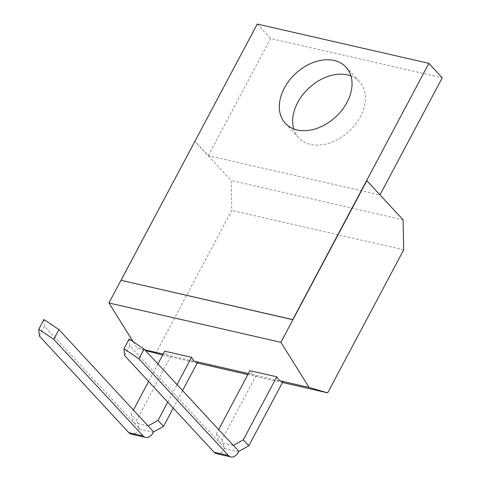 <?xml version="1.0" encoding="UTF-8"?>
<svg xmlns="http://www.w3.org/2000/svg" width="481" height="481" viewBox="0 0 481 481"><rect width="100%" height="100%" fill="white"/><g stroke="black" fill="none" stroke-linecap="round" stroke-linejoin="round"><path stroke-width="0.36" stroke-dasharray="2.4 1.8" d="M248.424 373.551L282.906 381.68M197.679 362.169L163.197 354.04M144.847 349.843L137.127 348.076L145.466 350.505M282.467 382.509L247.871 374.591M197.24 362.999L162.644 355.08M155.7 353.493L231.758 210.437L231.127 180.471L194.889 141.318L121.122 280.405M403.721 249.801L231.758 210.437M403.09 219.835L231.127 180.471M366.678 180.64L379.936 194.961L208.309 155.676L195.052 141.36M133.123 341.666L137.127 348.076M167.075 354.93L164.724 351.172M252.297 374.434L249.952 370.677M170.839 356.024L136.7 420.226L131.181 414.261L133.417 410.052M157.924 363.967L148.605 381.487M43.945 319.498L44.565 326.274L139.268 428.589L136.7 420.226M173.25 408.116L182.57 390.59M167.731 402.146L177.044 384.626M256.066 375.535L221.957 439.676L216.438 433.706L218.639 429.563M216.516 453.667A11.069 6.962 -77.1 0 0 224.242 448.563L224.525 448.033L221.957 439.676M208.309 155.676L270.623 38.486L442.249 77.766M350.962 75.962A41.336 29.533 137.2 0 1 359.373 81.572A41.336 29.533 137.2 0 1 349.098 131.331A41.336 29.533 137.2 0 1 298.701 137.734A41.336 29.533 137.2 0 1 293.753 128.914M257.263 24.05L270.623 38.486M233.315 445.412L218.969 442.129L216.438 433.706M148.088 425.907L133.742 422.619L131.181 414.261M139.268 428.589L139.021 429.052A11.069 6.962 -77.1 0 1 131.289 434.157M224.525 448.033L218.999 442.069M129.173 339.009L129.786 345.785L218.969 442.129M129.786 345.785L124.597 355.549M44.565 326.274L39.37 336.039M139.021 429.052L153.361 432.335M224.242 448.563L238.588 451.845M285.341 123.298L298.701 137.734M346.013 67.142L359.373 81.572"/><path stroke-width="0.72" d="M309.091 387.433L327.657 392.851L403.721 249.801L403.09 219.835L366.847 180.682L280.898 342.334L309.091 387.433L279.142 380.579L282.906 381.68L248.803 445.821L238.871 451.316L238.588 451.845A11.069 6.962 -77.1 0 1 230.856 456.95A11.069 6.962 -77.1 0 1 228.385 455.465L138.937 358.832L123.978 348.773L124.597 355.549L214.039 452.182L228.385 455.465M248.424 373.551L193.915 361.075L197.679 362.169L182.57 390.59M163.197 354.04L144.847 349.843M145.466 350.505L162.644 355.08M327.657 392.851L282.467 382.509M247.871 374.591L197.24 362.999M194.907 141.324L108.934 302.97L133.123 341.666M366.847 180.682L292.743 319.691L121.014 280.297L257.263 24.05L428.89 63.336L442.249 77.766L379.984 194.871M280.898 342.334L108.934 302.97M177.044 384.626L191.564 357.311L164.724 351.172L157.924 363.967M191.564 357.311L193.915 361.075M218.639 429.563L249.952 370.677L276.791 376.821L279.142 380.579M148.605 381.487L133.417 410.052M173.25 408.116L163.546 426.37L153.607 431.872L58.904 329.557L43.945 319.498L38.751 329.269L39.37 336.039L128.812 432.672L143.158 435.954L53.716 339.321L38.751 329.269M163.546 426.37L158.021 420.406L167.731 402.146M248.803 445.821L243.278 439.85L276.791 376.821M292.743 319.691L428.89 63.336M293.753 128.914A41.336 29.533 137.2 0 1 297.709 102.483A41.336 29.533 137.2 0 1 350.962 75.962M292.64 319.576L121.014 280.297M243.278 439.85L233.315 445.412L144.132 349.068L129.173 339.009L123.978 348.773M158.021 420.406L148.088 425.907M153.607 431.872L153.361 432.335A11.069 6.962 -77.1 0 1 145.635 437.439A11.069 6.962 -77.1 0 1 143.158 435.954M238.871 451.316L233.345 445.352M284.349 88.047A41.336 29.533 137.2 0 1 346.013 67.142A41.336 29.533 137.2 0 1 335.738 116.895A41.336 29.533 137.2 0 1 285.341 123.298A41.336 29.533 137.2 0 1 284.349 88.047M145.635 437.439L131.289 434.157A11.069 6.962 -77.1 0 1 128.812 432.672M230.856 456.95L216.516 453.667A11.069 6.962 -77.1 0 1 214.039 452.182M144.132 349.068L138.937 358.832M58.904 329.557L53.716 339.321"/></g></svg>
